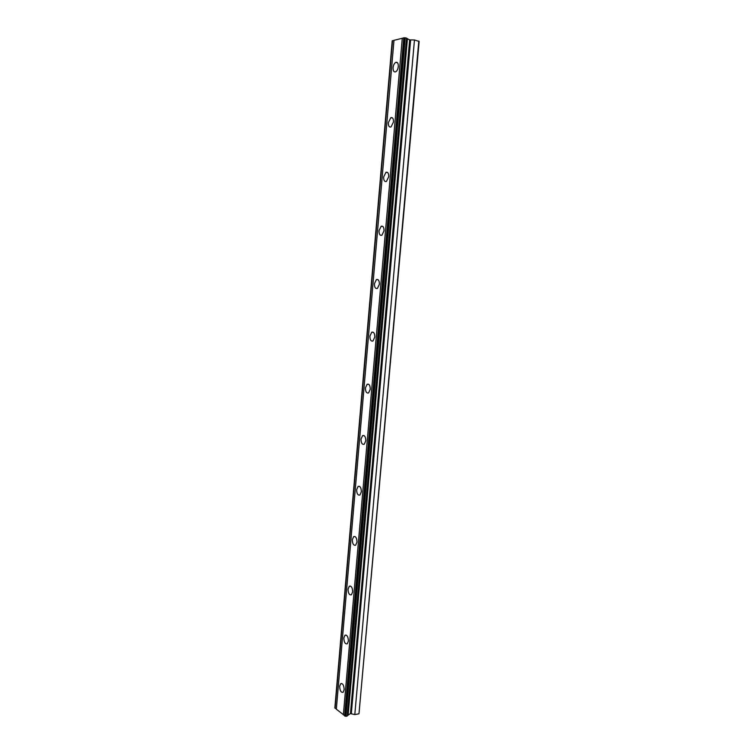 <?xml version="1.0" encoding="UTF-8"?>
<svg xmlns="http://www.w3.org/2000/svg" width="754" height="754" viewBox="0 0 754 754"><rect width="100%" height="100%" fill="white"/><g stroke="black" fill="none" stroke-linecap="round" stroke-linejoin="round"><path stroke-width="1.13" d="M398.31 66.54C398.376 63.327 397.528 61.941 395.765 62.365C394.323 63.242 393.428 65.014 393.088 67.681C393.022 70.895 393.871 72.28 395.643 71.847C397.075 70.97 397.971 69.208 398.31 66.54M344.154 689.712C343.965 685.301 342.825 683.294 340.714 683.689L339.677 686.281C339.856 690.683 341.006 692.69 343.117 692.295L344.154 689.712M348.376 641.079C348.216 636.753 347.076 634.802 344.974 635.236L343.852 637.978C344.012 642.295 345.144 644.236 347.264 643.812L348.376 641.079M352.655 591.881C352.514 587.649 351.383 585.754 349.281 586.226L348.065 589.119C348.207 593.351 349.328 595.236 351.439 594.774L352.655 591.881M356.981 542.107C356.859 537.96 355.747 536.132 353.645 536.622L352.335 539.704C352.448 543.841 353.56 545.66 355.671 545.18L356.981 542.107M361.354 491.749C361.251 487.697 360.158 485.925 358.075 486.443L356.651 489.704C356.746 493.747 357.839 495.519 359.941 495.01L361.354 491.749M365.784 440.798C365.709 436.839 364.634 435.124 362.561 435.652L361.015 439.111C361.091 443.06 362.165 444.775 364.248 444.257L365.784 440.798M370.261 389.243C370.205 385.388 369.158 383.72 367.113 384.257L365.436 387.933C365.492 391.778 366.548 393.447 368.593 392.909L370.261 389.243M374.795 337.066C374.766 333.315 373.739 331.703 371.722 332.231L369.912 336.143C369.941 339.894 370.968 341.496 372.994 340.968L374.795 337.066M379.385 284.267C379.375 280.611 378.376 279.055 376.397 279.574L374.436 283.73C374.446 287.378 375.445 288.933 377.424 288.414L379.385 284.267M384.031 230.818C384.04 227.274 383.079 225.766 381.147 226.275L379.017 230.696C378.998 234.23 379.969 235.748 381.91 235.229L384.031 230.818M388.734 176.728C388.762 173.297 387.839 171.818 385.954 172.308L383.645 177.011C383.616 180.442 384.549 181.912 386.444 181.422L388.734 176.728M393.494 121.969C393.541 118.651 392.655 117.219 390.826 117.681L388.338 122.676C388.291 126.003 389.177 127.426 391.015 126.964L393.494 121.969M418.809 40.999L358.979 713.793L419.149 41.47L414.464 39.962L409.667 39.905L406.538 38.303M336.35 708.92L334.851 707.987L392.221 40.773L393.956 40.471M403.748 37.926L393.974 40.32L336.331 709.184L344.635 715.631M403.767 37.785L406.557 38.068L347.208 716.055L345.926 716.3L344.606 715.885L403.767 37.785M358.979 713.793L354.804 714.594L350.45 713.586L347.245 715.64M335.115 708.204L392.532 40.697M402.287 38.171L343.362 714.877M345.926 716.3L405.228 37.747M407.433 38.652L348.141 715.235M409.667 39.905L350.45 713.586M414.464 39.962L354.804 714.594M404.087 37.7L344.88 716.111M351.336 713.51L410.61 40.066M397.509 62.761L395.765 62.365M341.788 683.501L340.714 683.689M346.133 635.075L344.974 635.236M350.535 586.084L349.281 586.226M354.993 536.518L353.645 536.622M359.507 486.368L358.075 486.443M364.078 435.623L362.561 435.652M368.706 384.276L367.113 384.257M373.381 332.316L371.722 332.231M378.112 279.715L376.397 279.574M382.891 226.473L381.147 226.275M387.716 172.581L385.954 172.308M392.589 118.01L390.826 117.681"/></g></svg>

